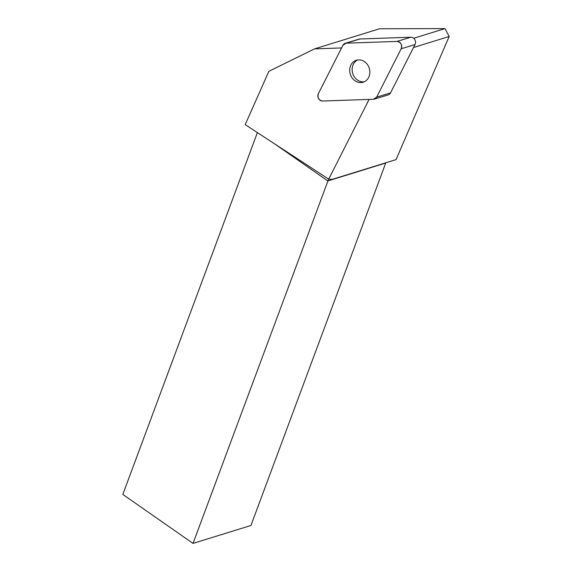 <?xml version="1.0" encoding="UTF-8"?>
<svg xmlns="http://www.w3.org/2000/svg" width="572" height="572" viewBox="0 0 572 572"><rect width="100%" height="100%" fill="white"/><g stroke="black" fill="none" stroke-linecap="round" stroke-linejoin="round"><path stroke-width="0.86" d="M345.181 43.343L359.016 39.139A4.79 4.14 73.1 0 1 359.938 38.989L410.86 37.209A4.79 4.14 73.1 0 1 414.814 39.632A4.79 4.14 73.1 0 1 415.022 44.544L390.504 92.921A4.79 4.14 73.1 0 1 388.209 94.902L374.374 99.106A4.79 4.14 -106.9 0 0 376.669 97.118L401.187 48.749A4.79 4.14 -106.9 0 0 400.979 43.829A4.79 4.14 -106.9 0 0 397.032 41.413L346.103 43.186A4.79 4.14 -106.9 0 0 345.181 43.343A4.79 4.14 -106.9 0 0 342.885 45.331L318.368 93.701A4.79 4.14 -106.9 0 0 318.575 98.613A4.79 4.14 -106.9 0 0 322.522 101.037L373.452 99.256A4.79 4.14 -106.9 0 0 374.374 99.106M368.139 65.666A11.497 9.931 -106.9 0 0 356.435 60.224A11.497 9.931 -106.9 0 0 350.271 74.11A11.497 9.931 -106.9 0 0 363.12 82.225A11.497 9.931 -106.9 0 0 368.139 65.666M369.112 99.414L328.693 179.165L245.202 124.639L268.847 71.321L314.514 48.877L341.563 47.934M314.514 48.877L379.586 28.757L444.952 28.6L413.706 38.267M328.693 179.165L332.203 179.379L396.038 159.631L449.177 36.472L413.52 47.505M449.177 36.472L444.952 28.6M385.828 162.791A9.652 7.472 -107.2 0 0 385.728 163.034L250.936 525.489L193.021 543.4L328.621 179.115M193.021 543.4L122.823 494.422L257.386 132.59M364.307 81.76A11.497 9.931 73.1 0 1 353.846 76.04A11.497 9.931 73.1 0 1 356.592 60.568A11.497 9.931 73.1 0 1 357.679 59.946M346.117 43.186L342.878 45.345L318.375 93.701C317.288 97.783 318.675 100.229 322.529 101.037L373.437 99.263L376.676 97.104L401.179 48.749C402.266 44.666 400.879 42.221 397.025 41.413L346.117 43.186M415.022 44.544L401.187 48.749M376.669 97.118L390.504 92.921M359.938 38.989L346.103 43.186M397.032 41.413L410.86 37.209M385.728 163.034L327.813 180.952L274.91 144.044"/></g></svg>
